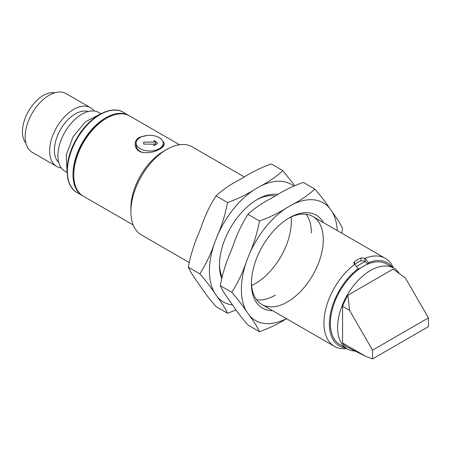 <?xml version="1.0" encoding="UTF-8"?>
<svg xmlns="http://www.w3.org/2000/svg" width="451" height="451" viewBox="0 0 451 451"><rect width="100%" height="100%" fill="white"/><g stroke="black" fill="none" stroke-linecap="round" stroke-linejoin="round"><path stroke-width="0.68" d="M227.524 313.242L215.99 306.584C209.974 299.644 205.053 293.274 201.236 287.473L198.632 283.764C193.953 277.478 190.514 271.964 188.321 267.217C190.497 255.542 193.936 244.346 198.632 233.629L201.236 226.915C205.036 215.736 209.952 205.397 215.99 195.892C222.27 190.057 229.886 184.803 238.838 180.141L244.047 177.13C252.086 171.978 261.185 167.58 271.339 163.939L282.867 170.602C276.593 176.437 268.976 181.691 260.024 186.353L254.815 189.364C246.776 194.516 237.677 198.908 227.524 202.555C225.342 214.225 221.909 225.421 217.213 236.138L214.608 242.852C210.809 254.031 205.893 264.376 199.849 273.875C205.87 280.815 210.792 287.186 214.608 292.987L217.213 296.696C221.892 302.982 225.331 308.495 227.524 313.242L236.099 310.029M294.717 185.603L282.867 170.602M293.776 186.026A67.881 39.192 120 0 0 260.024 186.353M254.815 189.364A67.881 39.192 120 0 0 217.213 236.138M214.608 242.852A67.881 39.192 120 0 0 214.608 292.987M217.213 296.696A67.881 39.192 120 0 0 232.519 304.966M219.457 263.936A50.839 29.349 120 0 0 222.022 276.739M251.596 285.5A50.839 29.349 120 0 0 291.137 217.016M275.307 195.976A50.839 29.349 120 0 0 256.388 199.962M221.599 278.453A53.708 31.006 -60 0 1 219.44 265.132A53.708 31.006 -60 0 1 257.42 199.353A53.708 31.006 -60 0 1 277.946 194.46M274.14 195.79A50.839 29.349 -60 0 1 274.586 196.399M199.849 273.875L188.321 267.217M227.524 202.555L215.99 195.892M398.904 272.776A46.6 26.908 120 0 0 393.836 268.153A46.6 26.908 120 0 0 347.231 295.055A46.6 26.908 120 0 0 347.236 348.871A46.6 26.908 120 0 0 354.869 351.03M393.836 268.153L386.642 264.004A46.6 26.908 120 0 0 368.535 263.79A46.6 26.908 120 0 0 358.15 269.783A46.6 26.908 120 0 0 331.998 310.722A46.6 26.908 120 0 0 340.043 344.716L347.236 348.871M345.336 346.12A45.472 26.254 -60 0 1 342.574 342.985L365.789 356.391L345.336 346.12M342.574 306.319A45.472 26.254 -60 0 1 347.896 295.213L349.531 310.333L342.574 306.319L342.574 342.985M365.789 356.391L372.532 358.911L428.45 326.625L428.45 317.887L405.449 278.053L393.171 269.072L347.896 295.213M349.531 310.333L372.532 350.173L372.532 358.911M428.45 317.887L372.532 350.173M367.971 263.739L368.535 263.79L367.971 263.739M366.702 263.006L367.965 263.734M392.426 267.336A48.015 27.72 120 0 0 368.535 262.623L368.535 263.79M368.535 262.623L364.944 258.214L364.944 261.208M354.559 264.207L353.731 262.961L354.559 261.631L354.559 264.207L358.15 268.616A48.015 27.72 120 0 0 330.031 316.021A48.015 27.72 120 0 0 345.821 348.054M358.15 268.616L358.15 269.783M354.695 264.286A50.839 29.349 120 0 0 325.763 308.997A50.839 29.349 120 0 0 334.467 346.391A50.839 29.349 120 0 0 346.746 348.584M393.345 267.871A50.839 29.349 120 0 0 385.306 258.338A50.839 29.349 120 0 0 365.079 258.293M162.676 140.994C165.41 143.728 164.468 146.412 159.84 149.05C154.693 152.055 148.971 153.188 142.668 152.444C134.088 151.029 132.56 140.932 139.472 137.29L146.682 135.531M136.101 143.17A13.558 7.825 180 0 1 149.653 135.339A13.558 7.825 180 0 1 163.211 143.17A13.558 7.825 180 0 1 159.242 148.7A13.558 7.825 180 0 1 144.467 150.397A13.558 7.825 180 0 1 136.101 143.17L136.101 144.839C136.365 148.847 138.688 151.406 143.074 152.523M159.536 149.219C161.926 147.804 163.155 146.344 163.211 144.839L163.211 143.17M360.947 260.729L360.947 257.944A50.839 29.349 120 0 0 357.75 259.624A50.839 29.349 120 0 0 354.559 261.631M179.515 144.743L129.679 115.969A46.318 26.744 120 0 0 106.521 118.263A46.318 26.744 120 0 0 106.515 118.263A46.318 26.744 120 0 0 73.767 174.994A46.318 26.744 120 0 0 83.356 196.196L133.192 224.97M105.72 118.726L106.521 118.263L105.72 118.726A45.19 26.09 -60 0 0 73.767 174.069L73.767 174.994M367.661 263.852L367.137 263.553M244.352 176.955L192.25 146.874A50.839 29.349 120 0 0 166.831 149.394L163.634 151.237A46.318 26.744 120 0 0 130.88 207.967L130.88 211.66A50.839 29.349 120 0 0 141.411 234.932L189.104 262.465M163.634 151.237L166.831 149.394A50.839 29.349 120 0 0 130.88 211.66M360.947 257.944L364.944 258.214M157.281 143.052A7.628 4.403 180 0 1 157.281 143.17A7.628 4.403 180 0 1 157.207 143.779L153.802 145.667L157.207 143.779M153.847 144.196L143.689 144.072L143.762 142.116L155.623 142.031L155.55 143.987L153.853 143.97L153.802 145.436M157.207 143.553A7.628 4.403 0 0 0 157.281 142.939A7.628 4.403 0 0 0 157.247 142.51L153.983 140.543L153.926 142.014M143.762 144.072L143.762 142.116M129.274 115.744A46.318 26.744 120 0 0 128.879 115.507A46.318 26.744 120 0 0 82.561 142.251A46.318 26.744 120 0 0 82.561 195.734A46.318 26.744 120 0 0 82.961 195.959M100.945 113.731L98.831 112.508A33.893 19.568 120 0 0 64.938 132.075A33.893 19.568 120 0 0 64.938 171.211L67.052 172.434M61.325 167.947A33.893 19.568 -60 0 1 56.685 166.447A33.893 19.568 -60 0 1 49.666 150.933A33.893 19.568 -60 0 1 64.465 116.826A33.893 19.568 -60 0 1 90.578 107.744A33.893 19.568 -60 0 1 94.197 111.014M88.171 111.527A29.653 17.121 120 0 0 66.111 121.708A29.653 17.121 120 0 0 54.396 150.2A29.653 17.121 120 0 0 58.76 162.473M90.578 107.744L66.077 93.599A33.893 19.568 120 0 0 32.184 113.167A33.893 19.568 120 0 0 32.19 152.303L56.685 166.447M54.909 92.759A29.653 17.121 120 0 0 28.582 111.087A29.653 17.121 120 0 0 25.876 143.052M356.538 266.597A47.451 27.393 -60 0 1 365.541 261.552L364.741 261.09L360.749 260.813A47.451 27.393 -60 0 0 354.757 264.275L354.712 264.309M367.537 264.055L365.541 261.552M259.477 331.694L247.943 325.03C241.928 318.09 237.006 311.72 233.19 305.919L230.585 302.215C225.906 295.929 222.467 290.41 220.274 285.663C222.45 273.988 225.889 262.798 230.585 252.075L233.19 245.361C236.989 234.182 241.905 223.843 247.943 214.343C254.223 208.503 261.839 203.249 270.792 198.587L276.001 195.576C284.04 190.429 293.139 186.032 303.292 182.39L314.821 189.048C308.546 194.888 300.93 200.137 291.977 204.805L286.768 207.81C278.729 212.962 269.63 217.359 259.477 221.001C257.295 232.677 253.862 243.873 249.166 254.589L246.562 261.304C242.762 272.483 237.846 282.822 231.803 292.321C237.824 299.261 242.745 305.631 246.562 311.438L249.166 315.142C253.845 321.428 257.284 326.947 259.477 331.694C269.591 328.069 278.69 323.671 286.768 318.502M341.711 233.167L342.495 228.415C340.313 223.69 336.88 218.177 332.184 211.869L329.58 208.159C325.78 202.386 320.864 196.016 314.821 189.048M329.58 208.159A67.881 39.192 120 0 0 291.977 204.805M286.768 207.81A67.881 39.192 120 0 0 249.166 254.589M246.562 261.304A67.881 39.192 120 0 0 246.562 311.438M249.166 315.142A67.881 39.192 120 0 0 286.447 318.665M337.286 230.613A67.881 39.192 120 0 0 332.184 211.869M251.41 282.382A50.839 29.349 120 0 0 261.924 304.51A50.839 29.349 120 0 0 312.763 275.155A50.839 29.349 120 0 0 312.763 216.452A50.839 29.349 120 0 0 288.341 218.408M272.613 310.677A53.708 31.006 -60 0 1 251.393 283.578A53.708 31.006 -60 0 1 289.373 217.799L289.373 217.799A53.708 31.006 -60 0 1 323.452 222.625M306.094 214.242A50.839 29.349 -60 0 1 311.37 232.846M275.426 295.106A50.839 29.349 -60 0 1 256.675 299.842M231.803 292.321L220.274 285.663M259.477 221.001L247.943 214.343M123.286 112.276A46.318 26.744 120 0 0 76.969 139.021A46.318 26.744 120 0 0 76.969 192.504C63.833 185.592 63.918 159.806 76.681 138.564C88.751 117.13 110.816 104.429 123.286 112.276L128.879 115.507M368.027 263.705L358.15 269.303M142.668 152.438L143.277 152.568M385.306 258.338L312.763 216.452M334.467 346.391L261.924 304.51M101.018 113.714L85.442 121.776L73.062 136.766L66.269 154.986L67.075 172.502M82.561 195.734L76.969 192.504"/></g></svg>
